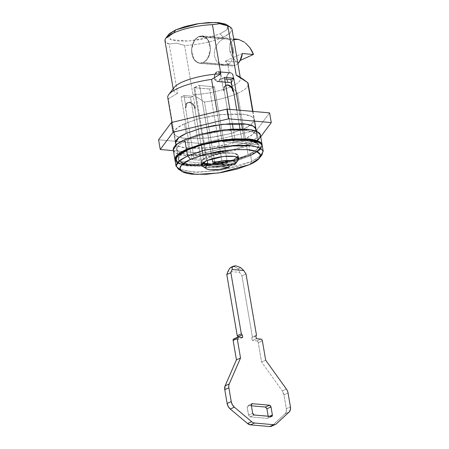 <?xml version="1.0" encoding="UTF-8"?>
<svg xmlns="http://www.w3.org/2000/svg" width="449" height="449" viewBox="0 0 449 449"><rect width="100%" height="100%" fill="white"/><g stroke="black" fill="none" stroke-linecap="round" stroke-linejoin="round"><path stroke-width="0.34" stroke-dasharray="2.25 1.68" d="M282.275 390.877L286.372 389.036L282.275 390.877L261.593 362.074L282.275 390.877A6.802 4.625 65.8 0 1 283.964 394.907L286.316 408.669L290.413 406.828L286.316 408.669L283.964 394.907L282.275 390.877M265.69 360.233L261.593 362.074L265.69 360.233M262.373 340.808L258.276 342.649L261.593 362.074L258.276 342.649A1.701 1.156 65.8 0 0 256.766 340.92L260.863 339.085L256.766 340.92L252.265 340.527L256.766 340.92L257.715 341.476L258.276 342.649L262.373 340.808M256.362 338.686L252.265 340.527L256.362 338.686M255.919 336.093L251.822 337.934L252.265 340.527L251.822 337.934L255.919 336.093M256.491 335.19L252.394 337.031L251.822 337.934L252.394 337.031L256.491 335.19M246.035 274.008L241.938 275.849L252.394 337.031L241.938 275.849L246.035 274.008M231.841 266.863L234.193 266.538L238.239 268.816L240.771 267.677L238.239 268.816L239.603 272.369L241.938 275.849L239.603 272.369L227.969 271.342L239.603 272.369L238.239 268.816L234.193 266.538L231.504 267.015M242.673 337.474L238.576 339.315L238.133 336.728L238.576 339.315L242.673 337.474M233.733 338.95L238.178 337.076L234.075 338.916L238.576 339.315L234.075 338.916A1.701 1.156 65.8 0 0 233.637 338.995M271.364 426.281A6.802 4.625 65.8 0 0 272.24 425.703L276.337 423.862L272.24 425.703L285.042 413.86L271.527 426.208M289.139 412.019L285.042 413.86A6.802 4.625 65.8 0 0 286.316 408.669L286.254 411.671L285.042 413.86L289.139 412.019M288.062 393.066L283.964 394.907L288.062 393.066M267.329 418.373L250.071 416.846L249.116 416.296L248.561 415.117L252.658 413.276L248.561 415.117L250.071 416.846L267.329 418.373L271.432 416.532L267.329 418.373L268.289 416.863L268.182 416.245L268.289 416.863L269.422 416.352L268.289 416.863L268.12 417.974L267.329 418.373L271.847 416.464M250.071 416.846L254.168 415.005L250.071 416.846M248.134 405.514L251.378 405.806L248.134 405.514L251.479 404.01L248.134 405.514L247.174 407.024L248.561 415.117L247.174 407.024L251.272 405.183L247.174 407.024L247.343 405.913L251.81 403.741M265.393 407.041L266.347 407.591L266.902 408.77M198.767 36.672A13.605 9.334 95 0 1 203.324 36.274A13.605 9.334 95 0 1 210.351 48.801A13.605 9.334 95 0 1 203.195 62.568L235.254 65.397L203.195 62.568A13.605 9.334 95 0 1 198.638 62.967A13.605 9.334 95 0 1 191.605 50.44A13.605 9.334 95 0 1 198.767 36.672L233.289 39.72L198.767 36.672L195.45 39.22L192.975 43.357L191.717 48.441L191.875 53.706L193.412 58.353L196.106 61.665L199.541 63.146L203.195 62.568L206.512 60.014L208.987 55.884L210.239 50.793L210.087 45.529L208.549 40.881L205.855 37.57L202.42 36.088L198.767 36.672M249.908 47.684L245.362 42.88M237.123 39.153L233.289 39.72L230.011 43.222L229.484 49.064C229.641 50.771 230.427 53.044 231.841 55.884C234.019 59.386 235.579 61.451 236.522 62.08L225.426 61.098A13.605 9.334 -85 0 0 230.971 65.868A13.605 9.334 -85 0 0 235.254 65.397C233.396 66.233 231.572 66.256 229.781 65.475L225.426 61.098L236.522 62.08L240.249 60.407L236.522 62.08L231.841 55.884L229.484 49.064L230.011 43.222L233.766 39.529M242.314 53.515L225.426 61.098L242.314 53.515M237.88 63.595L235.254 65.397M233.435 159.928L233.991 163.161L221.11 166.826L203.751 167L207.432 167.668L213.685 167.702L220.93 166.854L228.058 165.26L233.991 163.161L233.435 159.928L227.508 162.022L220.375 163.616L213.129 164.463L206.877 164.435L202.561 163.531L200.843 161.893L201.988 159.771L205.816 157.487L200.849 161.915L205.35 164.25L216.39 164.182L233.435 159.928L238.402 155.494L233.901 153.16L222.867 153.232L205.816 157.487L211.748 155.388L218.876 153.794L226.122 152.946L232.374 152.98L236.69 153.884L238.408 155.517L237.263 157.644L233.435 159.928M206.372 160.725L205.816 157.487L206.372 160.725M202.993 162.869L202.443 159.631A18.712 4.877 170.3 0 0 201.332 162.28A18.712 4.877 170.3 0 0 214.078 164.306A18.712 4.877 170.3 0 0 233.188 159.906L236.634 157.925L238.06 156.039L237.302 154.467L234.44 153.401L229.826 152.963L223.995 153.204L217.653 154.102L211.541 155.545L211.692 156.527L206.186 158.997L202.443 159.631L201.174 161.505L202.095 163.043L205.098 164.065L209.829 164.452L215.716 164.16L222.07 163.217L228.137 161.741L233.188 159.906A18.712 4.877 170.3 0 0 237.936 155.163A18.712 4.877 170.3 0 0 211.541 155.545L212.759 162.785M203.027 166.5A18.712 4.877 170.3 0 0 233.744 163.139A18.712 4.877 -9.7 0 1 214.633 167.539A18.712 4.877 -9.7 0 1 201.887 165.518M230.371 27.17L230.567 32.597L223.153 37.228L223.4 38.687L219.713 41.269L216.497 45.371L214.482 50.411L214.308 55.743L216.205 60.508L219.673 63.904L223.86 65.464L227.879 64.909L203.223 62.725L199.766 63.343L194.086 59.717L191.515 49.558L194.439 40.32L198.739 36.509L223.4 38.687L219.713 41.269L216.497 45.371L214.482 50.411L214.308 55.743L216.205 60.508C216.379 61.081 217.541 62.215 219.673 63.904L223.86 65.464L227.879 64.909L229.248 72.884L216.918 71.795L214.762 74.276L214.358 78.12L214.785 74.293L216.923 71.829A5.018 3.44 95 0 1 218.601 71.683A5.018 3.44 95 0 1 221.194 76.302A5.018 3.44 95 0 1 218.551 81.376L230.881 82.47A5.018 3.44 -85 0 0 233.525 77.391A5.018 3.44 -85 0 0 230.932 72.772A5.018 3.44 -85 0 0 229.248 72.918L216.923 71.829L219.533 72.16L221.093 75.095L219.544 72.132L216.918 71.795L229.248 72.884L226.958 75.359L226.414 79.192L228.126 82.156L229.585 82.723L230.887 82.498L218.556 81.409L217.294 81.634L214.268 76.583L216.918 71.795L218.18 71.571L221.205 76.627L218.556 81.409L230.887 82.498L231.561 86.433L237.6 93.341A40.82 10.647 -9.7 0 1 204.458 102.041L192.969 94.649A34.017 8.873 170.3 0 0 231.561 86.433A34.017 8.873 -9.7 0 1 192.969 94.649L184.561 45.444A34.017 8.873 170.3 0 0 223.153 37.228L220.133 33.776L226.066 30.291L227.912 26.048M223.86 65.464L199.766 63.343M260.325 156.448L251.687 161.539L249.773 164.559L251.687 161.539L262.121 154.602M260.072 142.636L262.261 146.071L260.336 149.685L250.688 155.713L250.087 155.023L256.564 151.532M260.442 148.086L259.326 142.142M175.043 160.332L177.091 163.06L182.552 165.187L202.263 166.315L238.526 160.119L250.688 155.713L251.687 161.539L250.688 155.713L258.753 151.094L262.222 145.425M239.502 76.936A34.017 8.873 -9.7 0 1 240.44 78.569A34.017 8.873 -9.7 0 1 231.561 86.433L230.887 82.498L232.902 80.006L233.177 76.15L231.74 73.209L230.472 72.659L229.248 72.884L226.958 75.359L226.414 79.192L228.126 82.156L230.887 82.498L232.902 80.006L233.177 76.15L231.74 73.209L229.248 72.884L227.879 64.909L230.96 62.271L232.717 58.039L233.227 52.859L232.75 47.471L231.504 42.773L229.546 39.512L226.824 38.075L223.4 38.687L223.153 37.228C217.613 39.877 202.381 44.692 184.561 45.444L192.969 94.649L204.458 102.041A40.82 10.647 170.3 0 0 237.6 93.341L248.112 154.843A40.82 10.647 -9.7 0 1 214.97 163.543L204.458 102.041L214.97 163.543L233.031 159.99C238.851 158.463 243.88 156.746 248.112 154.843L237.6 93.341A40.82 10.647 170.3 0 0 248.246 83.879M225.774 85.405L224.281 86.713L223.653 90.939L221.553 78.642L224.399 77.363L221.553 78.642L223.653 90.939L224.225 90.687L232.857 141.182L235.13 140.161L233.239 129.082L235.13 140.161L232.857 141.182L242.224 142.013L239.991 128.93L242.224 142.013L244.503 140.986L235.13 140.161L244.503 140.986L242.224 142.013L232.857 141.182L224.225 90.687A6.466 4.389 -114.2 0 1 226.565 85.085M232.296 123.576L229.871 109.371L232.296 123.576M221.553 78.642L224.663 78.917L221.553 78.642M233.592 91.512L233.025 91.77L232.442 88.363L233.025 91.77L230.909 87.297L227.289 85.203L225.965 85.332M194.888 108.899L203.52 159.395L201.242 160.416L190.511 97.618L193.356 96.344L195.455 108.641L194.888 108.899A6.466 4.389 65.8 0 0 187.862 102.473A6.466 4.389 65.8 0 0 185.516 108.069L186.088 107.816L186.717 103.584L189.719 102.08L193.345 104.174L195.455 108.641L193.356 96.344L183.983 95.514L186.088 107.816L183.983 95.514L193.356 96.344L190.511 97.618L181.138 96.793L191.875 159.591L201.242 160.416L190.511 97.618L181.138 96.793L183.983 95.514L181.138 96.793L191.875 159.591L201.242 160.416L203.52 159.395L194.148 158.57L191.875 159.591L194.148 158.57L185.516 108.069L186.144 103.842L189.152 102.333L192.773 104.426L194.888 108.899L203.52 159.395L194.148 158.57L185.516 108.069M168.515 34.657L170.822 39.692L188.047 41.033L208.067 37.828L220.133 33.776L223.153 37.228A34.017 8.873 170.3 0 0 232.026 29.365M164.935 40.174A34.017 8.873 170.3 0 0 169.161 44.086L177.568 93.291A34.017 8.873 -9.7 0 1 173.348 89.373M252.635 111.386L255.459 127.914L252.635 111.386M256.009 131.136L258.231 144.112A40.82 10.647 -9.7 0 1 258.764 145.381A40.82 10.647 -9.7 0 1 248.112 154.843C252.349 152.946 255.352 151.049 257.131 149.163C258.905 147.278 259.275 145.594 258.231 144.112L253.932 141.463L245.844 139.959L234.827 139.774L222.07 140.919L204.009 144.471C198.189 145.998 193.16 147.715 188.928 149.618C184.696 151.521 181.688 153.412 179.909 155.298C178.135 157.184 177.765 158.867 178.809 160.349A40.82 10.647 -9.7 0 1 178.259 158.952A40.82 10.647 -9.7 0 1 222.07 140.919L222.182 141.564L258.338 144.763L256.009 131.136M167.746 97.45A40.82 10.647 170.3 0 0 168.296 98.847L178.809 160.349L183.108 163.004L191.195 164.502L202.213 164.688L214.97 163.543L215.082 164.194L207.735 163.543L215.082 164.194C198.262 166.719 180.807 165.176 178.921 160.995L168.296 98.847L177.568 93.291L168.296 98.847M221.918 140.037L220.257 130.322L222.182 141.564L234.939 140.419L245.951 140.604A40.82 10.647 170.3 0 0 222.182 141.564L258.338 144.763L258.231 144.112C256.345 139.931 238.89 138.393 222.07 140.919M219.303 124.732L217.041 111.498L219.303 124.732M248.157 85.198A40.82 10.647 -9.7 0 1 237.6 93.341L231.561 86.433A34.017 8.873 170.3 0 0 238.857 76.425M174.723 86.814A34.017 8.873 170.3 0 0 177.568 93.291L169.161 44.086L165.148 41.381L165.804 38.21M184.561 45.444L176.586 43.149L169.161 44.086L176.586 43.149L184.561 45.444M178.18 168.953L193.766 172.231L218.057 170.637L238.84 166.147L251.687 161.539L220.835 170.199L197.756 172.298L180.487 170.098M176.682 156.269L175.739 160.085L179.954 163.436L190.09 165.378L204.458 165.344L232.924 160.787L250.087 155.023L250.688 155.713L238.531 160.119L202.269 166.315L186.436 165.889L176.996 162.993M259.561 142.294L261.447 144.948C261.677 146.436 260.802 148.052 258.837 149.798C256.867 151.543 253.949 153.283 250.087 155.023L236.528 159.816L220.234 163.458L203.672 165.395L189.377 165.322C185.19 164.951 181.901 164.261 179.516 163.256C177.125 162.252 175.817 161.006 175.593 159.513L176.508 156.499M226.79 24.83L228.12 26.693C228.283 27.743 227.665 28.876 226.285 30.105L220.133 33.776L210.598 37.149L199.143 39.708L187.497 41.067L177.445 41.016L170.513 39.568C168.835 38.861 167.915 37.985 167.752 36.936L168.397 34.814M237.353 161.258L233.991 163.161L237.358 161.258M232.75 47.471L231.504 42.773L229.546 39.512L226.824 38.075L223.4 38.687L198.739 36.509L202.19 35.892L207.876 39.518L210.446 49.676L207.522 58.914L203.223 62.725L227.879 64.909L230.96 62.271L232.717 58.039L233.227 52.859M226.824 38.075L202.19 35.892M203.223 62.725L199.524 63.315L196.045 61.816L193.317 58.46L191.757 53.762L191.605 48.43L192.874 43.278L195.382 39.091L198.739 36.509L202.437 35.92L205.917 37.419L208.639 40.775L210.199 45.478L210.357 50.81L209.082 55.962L206.579 60.144L203.223 62.725M239.238 110.201L241.54 123.66L239.238 110.201M242.449 128.981L244.503 140.986L242.449 128.981M245.951 140.604C252.826 141.306 256.957 142.687 258.338 144.763L254.044 142.108L245.951 140.604M203.47 163.167L178.921 160.995L178.809 160.349C180.694 164.53 198.149 166.074 214.97 163.543L215.082 164.194L202.319 165.339L191.308 165.148L183.22 163.649L178.921 160.995L203.47 163.167M214.358 78.12L215.93 81.078L218.556 81.409L220.706 78.929L221.116 75.084L220.689 78.912L218.551 81.376L215.941 81.045L214.381 78.115M230.881 82.47L218.551 81.376A5.018 3.44 95 0 1 216.873 81.527A5.018 3.44 95 0 1 214.28 76.908A5.018 3.44 95 0 1 216.923 71.829L229.248 72.918A5.018 3.44 -85 0 0 226.61 77.997A5.018 3.44 -85 0 0 229.203 82.616A5.018 3.44 -85 0 0 230.881 82.47L228.272 82.133L226.711 79.204L227.115 75.381L229.248 72.918L231.864 73.249L233.424 76.184L233.02 80.001L230.881 82.47M222.418 163.801L209.627 88.969L214.409 86.82L227.407 162.892L224.898 164.02L227.407 162.892L214.409 86.82L199.547 85.506L212.057 158.693L199.547 85.506L214.409 86.82L209.627 88.969L222.418 163.801M202.443 159.631L206.186 158.997L194.013 87.785L194.765 87.656L207.197 160.366L194.765 87.656L209.627 88.969L194.013 87.785L196.359 86.511L199.519 85.31L211.541 155.545M212.551 161.578L227.407 162.892L212.551 161.578M212.512 161.331L235.242 163.335L232.672 164.704A17.006 4.434 -9.7 0 0 235.242 163.335L212.512 161.331M233.744 163.139A18.712 4.877 170.3 0 0 238.531 159.563M234.238 164.845L235.242 163.335M208.527 157.722L211.692 156.527L199.519 85.31L194.013 87.785L206.186 158.997L208.527 157.722M239.07 123.542L236.752 109.983L239.07 123.542M186.088 107.816A6.466 4.389 -114.2 0 1 188.428 102.215A6.466 4.389 -114.2 0 1 195.455 108.641M233.025 91.77A6.466 4.389 65.8 0 0 225.999 85.344A6.466 4.389 65.8 0 0 223.653 90.939M225.78 85.456L224.854 86.455L224.225 90.687M175.508 142.877C175.722 144.269 176.945 145.442 179.185 146.385C181.424 147.328 184.505 147.974 188.434 148.316L201.837 148.383L217.361 146.57L232.638 143.158L245.345 138.662C248.971 137.035 251.704 135.402 253.55 133.768C255.397 132.129 256.211 130.614 255.997 129.217L252.793 134.397L245.345 138.662L243.684 128.947L245.345 138.662L231.555 143.461L208.813 147.777L185.162 147.929L178.107 145.869L175.514 142.922L173.858 133.213L176.451 136.159L183.501 138.219L207.152 138.067L229.894 133.746L243.684 128.947L251.131 124.687L254.33 119.456L251.737 116.516L244.683 114.456L221.031 114.602L198.29 118.923L184.5 123.722L177.058 127.982L173.858 133.213M186.161 133.432L184.5 123.722L186.161 133.432M269.602 112.884L256.806 130.109L258.467 139.819L260.74 136.76L258.467 139.819L256.806 130.109L201.298 143.562L202.959 153.272L258.467 139.819L202.959 153.272L201.298 143.562L158.587 139.791L201.298 143.562L256.806 130.109L269.602 112.884M173.387 150.662L202.959 153.272L173.387 150.662M184.5 123.722L197.206 119.226L212.489 115.808L228.013 113.995L241.416 114.063C245.339 114.411 248.42 115.056 250.66 115.999C252.899 116.942 254.123 118.109 254.336 119.507C254.549 120.904 253.736 122.42 251.889 124.053C250.042 125.692 247.309 127.325 243.684 128.947L230.977 133.448L215.7 136.861L200.175 138.674L186.773 138.606C182.85 138.258 179.768 137.613 177.529 136.67C175.29 135.727 174.06 134.56 173.847 133.162C173.634 131.77 174.453 130.255 176.3 128.616C178.141 126.977 180.88 125.35 184.5 123.722M262.149 145.106L258.45 150.595L250.581 155.062L248.92 145.353L256.985 140.733L260.459 135.121M246.45 145.134L248.112 154.843L234.322 159.642L211.58 163.964L187.929 164.115L180.874 162.055L178.281 159.109L181.486 153.878L188.928 149.618L187.267 139.908L179.825 144.168L176.625 149.399L179.218 152.34L186.268 154.405L209.919 154.254L232.661 149.932L246.45 145.134L253.898 140.874L257.097 135.643L254.504 132.696L247.45 130.637L223.798 130.788L201.057 135.11L187.267 139.908L188.928 149.618L202.718 144.819L225.46 140.498L249.111 140.352L256.166 142.412L258.759 145.353L255.554 150.583L248.112 154.843L246.45 145.134C250.076 143.506 252.809 141.878 254.656 140.24C256.502 138.606 257.316 137.085 257.103 135.693C256.89 134.296 255.666 133.129 253.427 132.186C251.187 131.243 248.106 130.597 244.183 130.249L230.78 130.182L215.256 131.995L199.973 135.407L187.267 139.908C183.647 141.53 180.908 143.164 179.067 144.803C177.22 146.436 176.401 147.951 176.614 149.349C176.827 150.746 178.057 151.914 180.296 152.856C182.53 153.799 185.617 154.445 189.54 154.793L202.942 154.86L218.467 153.047L233.744 149.635L246.45 145.134M173.269 149.972L176.081 153.16L183.72 155.393L209.341 155.231L233.98 150.55L248.92 145.353L250.581 155.062L235.641 160.259L211.002 164.94L185.381 165.103L177.737 162.875L174.93 159.681M257.844 140.015L257.805 140.049C255.807 141.822 252.843 143.59 248.92 145.353L235.153 150.224L218.601 153.923L201.781 155.887L187.261 155.814C183.012 155.438 179.673 154.742 177.248 153.721C174.818 152.699 173.494 151.431 173.263 149.915M262.121 144.836C262.351 146.346 261.464 147.99 259.466 149.758C257.468 151.532 254.504 153.3 250.581 155.062L236.814 159.934L220.257 163.632L203.442 165.597L188.922 165.524C184.668 165.148 181.334 164.452 178.904 163.43C176.479 162.409 175.155 161.14 174.919 159.631M188.928 149.618C185.302 151.246 182.569 152.873 180.722 154.512C178.876 156.151 178.062 157.666 178.275 159.058C178.489 160.456 179.712 161.623 181.952 162.566C184.191 163.509 187.272 164.154 191.195 164.502L204.604 164.57L220.128 162.757L235.405 159.344L248.112 154.843C251.737 153.221 254.471 151.588 256.317 149.949C258.164 148.316 258.978 146.801 258.764 145.403C258.551 144.006 257.328 142.838 255.088 141.895C252.849 140.952 249.767 140.307 245.844 139.959L232.436 139.892L216.912 141.704L201.635 145.122L188.928 149.618M202.179 36.066L233.648 38.844M199.783 63.174L231.841 66.003M201.405 165.153L200.849 161.915M201.186 161.859L201.579 164.171M218.18 71.604L230.511 72.693M229.585 82.723L217.294 81.634M240.226 77.318L240.434 78.524M173.162 88.784L173.37 89.985M252.955 111.414L254.617 121.123M256.351 131.271L257.097 135.643M172.012 122.409L175.514 142.917M175.873 145.027L176.625 149.399M230.472 72.659L218.18 71.571M217.294 81.6L229.624 82.689M238.071 155.55L238.464 157.868M238.958 158.733L238.402 155.494M188.125 102.333L187.553 102.591M225.69 85.462L226.262 85.203L225.69 85.462M255.992 129.166L254.33 119.456"/><path stroke-width="0.67" d="M286.372 389.036L265.69 360.233L262.373 340.808L261.818 339.635L260.863 339.085A1.701 1.156 -114.2 0 1 262.373 340.808L265.69 360.233L286.372 389.036A6.802 4.625 -114.2 0 1 288.062 393.066A6.802 4.625 65.8 0 0 286.372 389.036M260.863 339.085L256.362 338.686L255.919 336.093L256.491 335.19L246.035 274.008L243.7 270.528L240.771 267.677L243.7 270.528L232.066 269.501L230.87 272.672L226.773 274.513L227.969 271.342L229.854 268.075L233.452 266.139L235.848 265.797L240.771 267.677L235.848 265.797L232.386 266.936L232.066 269.501L230.87 272.672L241.326 333.848L237.229 335.689L226.773 274.513L230.87 272.672L241.326 333.848L242.236 334.887L238.133 336.728L237.229 335.689L241.326 333.848L242.236 334.887L242.673 337.474L238.178 337.076L237.386 337.474L237.218 338.585A1.701 1.156 -114.2 0 1 237.74 337.154A1.701 1.156 -114.2 0 1 238.178 337.076L242.673 337.474L242.236 334.887L238.133 336.728L238.195 337.081L237.229 335.689L226.773 274.513L227.969 271.342L229.854 268.075L232.386 266.936L232.066 269.501L243.7 270.528L246.035 274.008L256.491 335.19L255.919 336.093L256.362 338.686L260.863 339.085M233.491 266.122L229.854 268.075L231.841 266.863M237.757 337.143L233.654 338.984A1.701 1.156 65.8 0 0 233.121 340.426L237.218 338.585L240.541 358.01L236.438 359.851L233.121 340.426L237.218 338.585L240.541 358.01L229.22 383.985L225.123 385.826L236.438 359.851L240.541 358.01L229.22 383.985L225.123 385.826A6.802 4.625 65.8 0 0 224.781 389.676L228.878 387.835A6.802 4.625 -114.2 0 1 229.22 383.985A6.802 4.625 65.8 0 0 228.878 387.835L231.229 401.597L227.132 403.438L224.781 389.676L228.878 387.835L231.229 401.597L227.132 403.438A6.802 4.625 65.8 0 0 230.247 409.017L234.35 407.176A6.802 4.625 -114.2 0 1 231.229 401.597L232.335 404.701L234.35 407.176L251.653 421.684L247.556 423.525L230.247 409.017L234.35 407.176L251.653 421.684L247.556 423.525A6.802 4.625 65.8 0 0 250.48 424.855L254.577 423.014A6.802 4.625 -114.2 0 1 251.653 421.684A6.802 4.625 65.8 0 0 254.577 423.014L273.783 424.709L269.686 426.55L250.48 424.855L254.577 423.014L273.783 424.709L269.686 426.55A6.802 4.625 65.8 0 0 271.364 426.281L275.467 424.44A6.802 4.625 -114.2 0 1 273.783 424.709A6.802 4.625 65.8 0 0 276.337 423.862A6.802 4.625 -114.2 0 1 275.467 424.44M276.337 423.862L289.139 412.019L290.351 409.83L290.413 406.828A6.802 4.625 -114.2 0 1 289.139 412.019L276.337 423.862M290.413 406.828L288.062 393.066L290.413 406.828M266.902 408.77L268.182 416.245L266.902 408.77L265.393 407.041L269.495 405.2L252.231 403.673L251.479 404.01L252.231 403.673L269.495 405.2L271.005 406.929L266.902 408.77L271.005 406.929L272.386 415.022L271.005 406.929L270.444 405.75L269.495 405.2L265.393 407.041L251.378 405.806L265.393 407.041M271.432 416.532L272.223 416.133L272.386 415.022L269.422 416.352L272.386 415.022L271.432 416.532L254.168 415.005L271.774 416.498M254.168 415.005L252.658 413.276L251.272 405.183L252.658 413.276L253.214 414.455L254.168 415.005M252.231 403.673L251.44 404.072L251.272 405.183L252.231 403.673L251.81 403.741M234.075 338.916L233.284 339.315L233.121 340.426L236.438 359.851L225.123 385.826L224.781 389.676L227.132 403.438L228.238 406.541L230.247 409.017L247.556 423.525L250.48 424.855L269.686 426.55L271.527 426.208M245.362 42.88L249.953 47.746L253.41 54.492L240.249 60.407L253.41 54.492L242.314 53.515L239.962 60.901L237.88 63.595A13.605 9.334 -85 0 0 242.314 53.515L253.41 54.492C253.292 53.493 252.142 51.242 249.953 47.746L249.908 47.684M233.289 39.72L238.565 39.383L244.587 42.285L238.565 39.383L233.648 38.844M203.751 167L201.405 165.153L206.372 160.725L212.298 158.626L219.432 157.032L226.678 156.185L232.93 156.218L237.246 157.116L238.963 158.755L237.353 161.258L238.958 158.733L234.457 156.398L223.417 156.465L206.372 160.725L202.544 163.009L201.399 165.131L203.756 167M201.887 165.518A18.712 4.877 -9.7 0 1 202.993 162.869L202.959 162.661M190.589 159.328L206.675 153.923L233.368 149.652L246.832 149.618L256.334 151.436L260.291 154.579L259.404 158.155L249.773 164.559C253.393 162.931 256.132 161.298 257.973 159.664C259.819 158.026 260.639 156.51 260.426 155.113C260.212 153.721 258.983 152.548 256.749 151.605C254.51 150.662 251.429 150.017 247.5 149.669L234.097 149.607L218.573 151.414L203.296 154.832L190.589 159.328C186.964 160.955 184.23 162.589 182.384 164.222C180.537 165.861 179.723 167.376 179.937 168.773C180.15 170.165 181.374 171.338 183.613 172.281C185.852 173.224 188.934 173.87 192.857 174.212L206.265 174.279L221.784 172.467L237.066 169.054L249.773 164.559L218.73 172.955L196.308 174.431L181.924 171.4L179.903 168.229L181.682 164.89L190.589 159.328L187.57 155.87L190.589 159.328M259.404 158.155L262.121 154.602L263.08 150.729L258.792 147.328L248.499 145.353L233.912 145.392L204.997 150.017L187.57 155.87L202.505 150.673L227.143 145.998L252.77 145.835L260.409 148.063L263.215 151.257L260.325 156.448M256.564 151.532L260.442 148.086M259.326 142.142L243.981 138.915L220.066 140.481L199.603 144.904L186.952 149.444L186.571 150.045L199.418 145.437L220.201 140.947L244.492 139.353L260.072 142.636L259.326 142.142M263.215 151.257L262.222 145.425L259.41 142.238L251.771 140.004L226.15 140.167L201.511 144.847L186.571 150.045L187.57 155.87L186.571 150.045L178.506 154.664L175.043 160.332L176.036 166.158L179.505 160.489L187.57 155.87L177.922 161.898L175.997 165.513L178.18 168.953L181.924 171.4M227.912 26.048L226.627 24.723L215.84 22.45L199.025 23.556L175.744 29.853L173.83 32.872C179.364 30.229 194.597 25.413 212.422 24.656L219.847 23.718L227.823 26.014L230.371 27.17L226.627 24.723M233.239 129.082L232.296 123.576L233.239 129.082M229.871 109.371L224.399 77.363L233.772 78.188L239.238 110.201L233.772 78.188L230.921 79.467L232.442 88.363L230.921 79.467L224.663 78.917L230.921 79.467L233.772 78.188L224.399 77.363L229.871 109.371M232.026 29.365A34.017 8.873 170.3 0 0 227.823 26.014L236.23 75.219A34.017 8.873 -9.7 0 1 239.502 76.936M173.348 89.373A34.017 8.873 -9.7 0 1 220.829 73.861L212.422 24.656A34.017 8.873 170.3 0 0 173.83 32.872A34.017 8.873 170.3 0 0 164.935 40.174M248.246 83.879A40.82 10.647 170.3 0 0 247.719 82.61L252.635 111.386L247.719 82.61A40.82 10.647 -9.7 0 1 248.157 85.198M255.459 127.914L256.009 131.136L255.459 127.914M168.296 98.847A40.82 10.647 -9.7 0 1 169.026 94.211A40.82 10.647 -9.7 0 1 211.558 79.417L217.041 111.498L211.558 79.417A40.82 10.647 170.3 0 0 167.746 97.45M220.257 130.322L219.303 124.732L220.257 130.322M238.857 76.425A34.017 8.873 170.3 0 0 236.23 75.219L242.409 78.743L247.719 82.61L236.23 75.219L227.823 26.014L219.847 23.718L212.422 24.656L220.829 73.861A34.017 8.873 170.3 0 0 174.723 86.814M211.558 79.417L220.829 73.861L211.558 79.417M173.83 32.872L175.744 29.853L168.515 34.657L165.804 38.21L173.83 32.872M180.487 170.098L176.036 166.158M186.571 150.045L186.952 149.444L176.682 156.269L176.137 156.982L186.571 150.045M176.996 162.993L176.137 156.982M176.508 156.499L178.202 154.664C180.172 152.918 183.091 151.178 186.952 149.444L200.512 144.645L216.805 141.003L233.368 139.072L247.663 139.139C251.85 139.51 255.139 140.2 257.524 141.205L259.561 142.294M168.397 34.814L169.587 33.523L175.744 29.853L185.274 26.48L196.735 23.92L208.375 22.562L218.427 22.613L225.364 24.061L226.79 24.83M233.227 52.859L232.75 47.471M241.54 123.66L242.449 128.981L241.54 123.66M207.735 163.543L203.47 163.167L207.735 163.543M212.057 158.693L212.551 161.578L212.091 158.783A18.712 4.877 -9.7 0 1 238.492 158.402A18.712 4.877 -9.7 0 1 236.808 161.444M234.238 164.845L212.921 162.959L234.238 164.845C235.747 163.801 236.196 162.88 235.59 162.089C234.99 161.298 233.452 160.798 230.977 160.579L222.255 160.91L212.921 162.959A15.305 3.99 -9.7 0 1 229.405 160.489A15.305 3.99 -9.7 0 1 235.551 163.61M207.068 165.339L202.993 162.869L207.225 165.518L206.821 163.885L229.551 165.894A17.006 4.434 -9.7 0 0 232.666 164.704L229.551 165.894L228.547 167.398L207.225 165.518C205.721 166.562 205.272 167.477 205.878 168.268C206.478 169.06 208.016 169.565 210.486 169.784L219.213 169.447L228.547 167.398A15.305 3.99 -9.7 0 1 207.028 169.06A15.305 3.99 -9.7 0 1 207.225 165.518L228.547 167.398L229.551 165.894L206.821 163.885L207.769 163.722L207.197 160.366L207.769 163.722L222.625 165.036L222.418 163.801L222.625 165.036L207.769 163.722M224.898 164.02L222.625 165.036L224.898 164.02M238.531 159.563A18.712 4.877 170.3 0 0 230.803 156.207A18.712 4.877 170.3 0 0 212.091 158.783L212.512 161.331M202.993 162.869A18.712 4.877 170.3 0 0 203.027 166.5M239.991 128.93L239.07 123.542L239.991 128.93M226.565 85.085A6.466 4.389 -114.2 0 1 233.592 91.512L236.752 109.983L233.592 91.512L231.482 87.044L227.856 84.951L225.78 85.456M175.873 145.027L175.514 142.917L178.719 137.697L186.161 133.432L199.951 128.633L222.693 124.317L246.344 124.165L253.399 126.225L255.992 129.166M271.263 122.594L269.602 112.884L271.263 122.594L228.547 118.822L173.039 132.27L160.242 149.5L173.387 150.662L160.242 149.5L158.587 139.791L160.242 149.5L173.039 132.27L171.378 122.56L173.039 132.27L228.547 118.822L226.891 109.107L228.547 118.822L271.263 122.594L260.74 136.76L271.263 122.594M158.587 139.791L171.378 122.56L226.891 109.107L269.602 112.884L226.891 109.107L171.378 122.56L158.587 139.791M175.508 142.877C175.295 141.48 176.115 139.965 177.956 138.326C179.802 136.692 182.535 135.059 186.161 133.432L198.868 128.936L214.151 125.518L229.669 123.711L243.077 123.772C247.001 124.12 250.082 124.766 252.321 125.709C254.561 126.652 255.784 127.825 255.997 129.217M262.109 144.78L260.448 135.07L257.642 131.883L250.003 129.649L224.377 129.812L199.743 134.492L184.803 139.69L186.464 149.399L201.399 144.202L226.038 139.521L251.659 139.358L259.303 141.592L262.121 144.836C261.89 143.321 260.56 142.052 258.136 141.031C255.711 140.009 252.372 139.313 248.117 138.937L233.598 138.864L216.783 140.829L200.226 144.527L186.464 149.399L184.803 139.69L176.738 144.309L173.269 149.972L174.93 159.681L178.399 154.018L186.464 149.399C182.535 151.161 179.572 152.929 177.574 154.703C175.576 156.477 174.689 158.115 174.919 159.631L175.003 160.007M173.263 149.915C173.033 148.406 173.915 146.761 175.913 144.993C177.916 143.22 180.874 141.452 184.803 139.69L198.57 134.818L215.122 131.119L231.937 129.155L246.462 129.228C250.71 129.604 254.05 130.3 256.474 131.321C258.899 132.343 260.229 133.611 260.459 135.121C260.689 136.636 259.803 138.275 257.805 140.049M201.579 164.171L201.736 165.097M232.021 29.32L240.226 77.318M164.957 40.78L173.162 88.784M248.246 83.851L252.955 111.414M254.617 121.123L256.351 131.271M167.769 97.607L172.012 122.409M238.778 76.375L242.033 78.502M174.212 87.409L168.785 94.515M238.464 157.868L238.621 158.789M202.645 166.276L206.388 168.729M238.161 160.209L235.444 163.762M225.69 85.462L226.262 85.203"/></g></svg>
